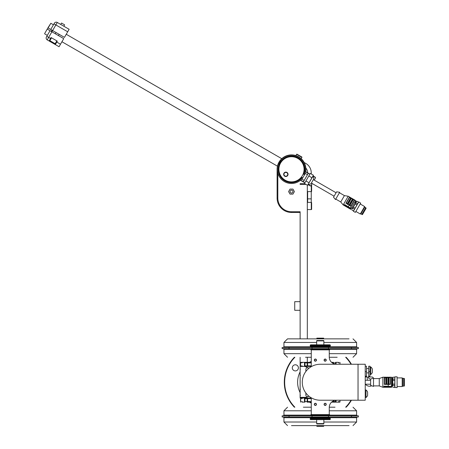 <?xml version="1.0" encoding="UTF-8"?>
<svg xmlns="http://www.w3.org/2000/svg" width="449" height="449" viewBox="0 0 449 449"><rect width="100%" height="100%" fill="white"/><g stroke="black" fill="none" stroke-linecap="round" stroke-linejoin="round"><path stroke-width="0.67" d="M354.996 202.465L355.507 201.579M340.808 201.859L344.417 195.612L348.211 196.23L343.176 204.952L350.652 209.268L355.687 200.546L355.821 201.034M350.36 207.545L354.71 200.013L353.211 199.148L349.687 205.255L351.185 206.119L354.514 200.063L355.687 200.546M347.683 204.699L347.975 204.2L349.316 205.041L352.757 198.851L353.324 199.182L349.687 205.255M347.442 203.964L350.972 197.852L349.474 196.988L346.1 203.122L349.49 197.251L350.736 197.97L347.352 203.84L345.949 203.1L347.442 203.964L350.888 197.773L351.399 198.262L347.975 204.2L349.221 204.918L348.009 204.132L351.359 198.329L352.605 199.053L349.255 204.851L348.009 204.132M350.618 208.246L344.81 204.643L344.209 204.963L350.052 208.504L350.618 208.246M348.211 196.23L349.586 197.021L345.949 203.1M348.491 206.467L352.841 198.929L351.343 198.071L347.818 204.177M349.749 197.532L350.736 197.97M351.618 198.61L352.605 199.053M353.486 199.687L354.474 200.131L351.124 205.928L349.878 205.21L353.228 199.412L354.514 200.063L353.268 199.345M335.498 199.541L339.691 192.284L336.632 191.824L333.523 197.218L335.498 199.541M313.009 180.223L311.067 183.59M308.014 184.567L313.099 176.042L313.84 178.792L313.099 180.066M309.041 182.782L305.926 180.986L304.473 183.501L307.587 185.302L313.402 175.228L310.287 173.432L308.833 175.952L311.948 177.748M305.926 180.986L308.833 175.952M304.899 182.765L303.339 181.867L308.306 173.269L309.861 174.167M307.475 174.7L305.298 173.443L301.986 179.173L304.169 180.436M302.166 175.957L301.947 176.294M303.064 174.234L302.879 174.644M299.578 178.932A12.578 12.578 0 0 0 301.127 161.208A12.578 12.578 0 0 0 283.409 159.659A12.578 12.578 0 0 0 281.854 177.383A12.578 12.578 0 0 0 299.578 178.932M301.969 177.422A13.257 13.257 0 0 1 281.338 177.815A13.257 13.257 0 0 1 299.303 158.581A13.257 13.257 0 0 1 303.765 174.307M302.059 177.473A13.363 13.363 0 0 1 281.259 177.883A13.363 13.363 0 0 1 299.371 158.503A13.363 13.363 0 0 1 303.861 174.358M302.637 178.057A14.172 14.172 0 0 1 278.391 163.891L278.969 164.227L280.838 160.983L280.26 160.652A14.172 14.172 0 0 1 304.647 174.566M305.483 171.557L309.9 174.105M313.015 175.901L315.131 177.125L315.467 177.568L313.671 176.53M308.845 184.887L310.646 185.925L310.091 185.852L307.975 184.629M304.86 182.833L300.448 180.279M308.233 173.393L305.443 171.782M314.227 180.133L315.394 178.107A0.718 0.718 0 0 0 315.467 177.568M312.246 183.562L311.078 185.589A0.718 0.718 0 0 1 310.646 185.925M300.622 180.133L303.412 181.744M300.639 398.061L300.128 398.061L300.128 357.275M300.128 338.855L300.128 211.737L291.491 211.737L291.491 212.461L300.128 212.461M277.824 173.039L277.824 198.071A13.666 13.666 0 0 0 291.491 211.737M280.704 160.905A13.666 13.666 0 0 0 278.835 164.143M304.781 183.686L300.128 183.686L300.128 184.404L306.027 184.404M307.896 367.849L307.318 367.613M307.318 362.326L307.318 357.275M307.318 338.855L307.318 185.145M307.318 396.86L307.896 396.624M300.128 397.343L306.246 397.343M305.881 393.027L305.881 395.182A1.437 1.437 0 0 0 307.318 396.624M305.881 371.446L305.881 369.286A1.437 1.437 0 0 1 307.318 367.849M294.875 357.275A35.611 35.611 0 0 0 294.875 407.198M345.663 407.198A35.611 35.611 0 0 0 351.006 400.222M351.006 364.251A35.611 35.611 0 0 0 345.663 357.275M295.347 370.908A3.059 3.059 0 0 0 298.405 367.849A3.059 3.059 0 0 0 295.347 364.79A3.059 3.059 0 0 0 292.293 367.849A3.059 3.059 0 0 0 295.347 370.908M294.37 357.275A35.971 35.971 0 0 0 294.37 407.198M346.168 407.198A35.971 35.971 0 0 0 351.421 400.222M351.421 364.251A35.971 35.971 0 0 0 346.168 357.275M365.233 400.222L320.266 400.222A17.982 17.982 0 0 1 302.284 382.234A17.982 17.982 0 0 1 320.266 364.251L365.233 364.251L365.233 400.222M329.263 414.607L310.916 414.607L310.916 415.185L329.622 415.185L329.622 414.607L329.263 414.607L329.263 407.411A7.195 7.195 0 0 1 336.453 400.222M311.275 414.607L311.275 397.808M311.275 366.659L311.275 349.861L329.263 349.861L329.263 357.056A7.195 7.195 0 0 0 336.453 364.251M324.083 404.358A1.078 1.078 0 0 1 325.16 403.275A1.078 1.078 0 0 1 326.238 404.358A1.078 1.078 0 0 1 325.16 405.436A1.078 1.078 0 0 1 324.083 404.358M314.3 404.358A1.078 1.078 0 0 1 315.378 403.275A1.078 1.078 0 0 1 316.455 404.358A1.078 1.078 0 0 1 315.378 405.436A1.078 1.078 0 0 1 314.3 404.358M314.3 360.115A1.078 1.078 0 0 1 315.378 359.037A1.078 1.078 0 0 1 316.455 360.115A1.078 1.078 0 0 1 315.378 361.192A1.078 1.078 0 0 1 314.3 360.115M324.083 360.115A1.078 1.078 0 0 1 325.16 359.037A1.078 1.078 0 0 1 326.238 360.115A1.078 1.078 0 0 1 325.16 361.192A1.078 1.078 0 0 1 324.083 360.115M311.275 349.861L310.916 349.861L310.916 349.288L329.622 349.288L329.622 349.861L329.263 349.861M351.5 415.83L358.397 415.83L358.397 416.981L328.516 416.981L328.516 415.83L351.5 415.83L351.5 416.981M328.516 416.981L282.14 416.981L282.14 415.83L328.516 415.83M291.491 425.613L349.047 425.613M316.854 425.832L323.684 425.832L323.684 426.337L316.854 426.337L316.854 425.832M323.684 426.337L316.854 426.337M303.361 407.198L311.275 407.198M329.263 407.198L335.016 407.198M335.627 402.147L333.411 402.147L333.36 401.569L335.583 401.569L335.583 400.272M304.905 402.147L302.396 402.147M311.275 398.039L304.203 398.039L304.955 398.611L307.178 398.611L307.127 402.147L311.275 402.147L308.003 402.147L307.616 401.569L311.275 401.569M339.966 400.222L339.826 402.147L331.558 402.147M339.826 402.147L338.142 402.147M311.275 398.611L307.616 398.611L308.003 398.039L307.127 398.039L307.178 398.611L307.616 398.611L307.616 401.569L304.955 401.569L304.955 398.611L304.467 398.145L304.467 402.04L304.955 401.569L304.203 402.147M300.712 402.147L300.712 398.039L307.127 398.039M300.712 398.039L302.396 398.039M336.071 400.233L336.071 402.04L335.583 401.569L336.335 402.147M339.966 402.04L339.893 401.569L339.966 402.04M300.572 402.04L300.645 401.569L300.572 402.04M300.572 398.145L300.645 398.611L300.572 398.145M329.622 418.204L329.622 417.632L310.916 417.632L310.916 418.204M310.556 418.204L329.981 418.204L330.341 418.563L310.197 418.563L310.556 418.204M330.341 419.282L310.197 419.282L310.556 419.647L329.981 419.647L330.341 418.563M310.197 419.282L310.197 418.563M316.674 419.647L316.674 423.598A0.359 0.359 0 0 0 317.033 423.963L323.505 423.963A0.359 0.359 0 0 0 323.864 423.598L323.864 419.647M373.478 378.052A5.034 5.034 0 0 0 372.322 377.003L368.057 377.003A2.733 2.733 0 0 0 370.071 378.962A2.301 2.301 0 0 1 370.627 379.169L370.627 385.399L373.506 386.426L373.506 378.047L370.627 379.068M379.259 385.781L379.259 378.569L382.857 377.199L382.857 387.274L391.489 387.274L391.489 377.199L391.848 377.558L391.848 379.214M386.056 384.282L386.056 377.227L384.333 377.227L384.333 384.282L386.056 384.282L385.944 377.199L386.634 377.373L386.488 384.282L388.217 384.282L386.634 384.221M382.857 377.199L384.445 377.199L384.333 384.282M388.071 384.221L388.071 377.373L388.761 377.199L388.649 384.282L390.372 384.282L388.789 384.221L388.789 377.373L390.232 377.373L390.232 384.148L388.789 384.148L388.935 377.592L390.232 377.446L388.789 377.446L390.086 377.592L390.086 384.086L388.935 384.086L388.935 384.563M388.217 385.927L388.217 377.227L386.488 377.227L386.488 384.282M390.086 384.563L390.26 377.199L391.489 377.199M390.372 384.282L390.372 377.227L388.649 377.227L388.649 384.282M384.838 377.558L385.916 377.446M390.95 386.404L384.114 386.191L383.755 386.763L390.591 386.909L390.95 386.404M385.77 384.563L385.77 384.086L384.619 384.086L384.619 377.592L385.77 377.592L385.916 384.221L384.473 384.221L384.742 377.564M385.916 384.148L384.619 384.086L384.619 384.563M386.634 377.373L388.071 377.373M386.774 384.086L386.774 377.592L387.925 377.592L387.925 384.086L386.634 384.148L386.634 377.446M386.634 384.148L387.925 384.086L387.925 384.563M392.566 385.365L391.848 385.365L391.848 386.909L391.848 377.558M394.727 377.25L392.774 377.199L392.566 377.558L392.566 386.336M394.727 387.218L392.774 387.218L394.727 387.274M394.727 385.349L392.774 385.349L392.566 386.286M394.727 380.365L392.774 380.365L392.774 385.349M392.774 384.103L394.727 384.103M394.727 377.199L392.774 377.199L392.774 380.365M392.774 379.119L394.727 379.119M394.867 376.84L394.727 387.38L397.101 387.633L397.101 376.84L394.867 376.84L394.867 387.633M397.101 387.633L397.101 376.84M397.242 386.55L402.209 386.55L402.209 377.918L397.242 377.918M402.209 377.918L402.641 378.35L402.641 386.118L402.209 386.55M403.718 378.456L404.364 378.456L404.364 386.011L403.718 386.118L403.718 378.35L402.641 378.35M390.232 384.148L390.232 380.325M388.789 380.325L388.789 384.221M385.916 380.247L385.916 384.221M384.473 384.221L384.473 380.325M390.95 386.466L383.755 386.466M289.033 348.637L282.14 348.637L282.14 347.487L312.016 347.487L312.016 348.637L289.033 348.637L289.033 347.487M312.016 347.487L358.397 347.487L358.397 348.637L312.016 348.637M349.047 338.855L287.534 338.855L349.047 338.855M323.684 338.641L316.854 338.641L316.854 338.136L323.684 338.136L323.684 338.641M316.854 338.136L323.684 338.136M337.177 357.275L329.263 357.275M311.275 357.275L305.522 357.275M304.905 362.326L311.275 362.326M335.627 362.326L338.142 362.326M333.36 363.55L333.411 362.326L331.558 362.326L332.535 362.326L332.922 362.899L332.26 362.899M311.275 362.899L307.616 362.899L308.003 362.326L307.127 362.326L307.178 362.899L304.955 362.899L304.955 365.856L304.203 366.435L308.003 366.435L307.616 365.856L307.616 362.899L307.178 362.899L307.178 365.856L304.955 365.856L304.467 366.328L304.467 362.433L304.955 362.899L304.203 362.326L307.127 362.326M302.396 366.435L300.572 366.328L300.572 362.433L304.203 362.326M300.712 362.326L302.396 362.326M336.071 364.24L336.071 362.433L335.583 362.899L336.335 362.326M311.275 366.435L300.712 366.435M300.572 362.433L300.645 362.899L300.572 362.433M300.572 366.328L300.645 365.856L300.572 366.328M339.966 364.251L339.826 362.326M310.916 346.263L310.916 346.841L329.622 346.841L329.622 346.263M329.981 346.263L310.556 346.263L310.197 345.904L330.341 345.904L329.981 346.263M310.197 345.186L330.341 345.186L329.981 344.826L310.556 344.826L310.197 345.904M330.341 345.186L330.341 345.904M323.864 344.826L323.864 340.87A0.359 0.359 0 0 0 323.505 340.51L317.033 340.51A0.359 0.359 0 0 0 316.674 340.87L316.674 344.826M318.189 340.51L319.228 340.51M367.243 380.258L367.243 377.003L365.233 377.003M365.508 384.215A5.034 5.034 0 0 0 371.665 385.77M373.837 378.569A5.034 5.034 0 0 0 373.506 378.086M369.443 377.003A1.437 1.437 0 0 1 369.258 376.301L369.976 376.155L369.976 366.227L368.685 366.227L368.685 376.301A2.015 2.015 0 0 0 368.809 377.003M370.071 378.962A2.301 2.301 0 0 1 370.627 379.169M366.524 377.003L366.524 366.227L365.233 366.227M365.233 376.155L365.952 376.155L365.952 377.003M369.976 374.5L370.739 374.5L370.739 366.951L369.976 366.951M370.739 366.951A4.675 4.675 0 0 1 372.35 369.061L372.35 372.384A4.675 4.675 0 0 1 370.739 374.5M365.233 397.522L365.991 397.522L365.991 389.968L365.233 389.968M365.991 389.968A4.675 4.675 0 0 1 367.602 392.084L367.602 395.406A4.675 4.675 0 0 1 365.991 397.522M324.262 404.358A0.898 0.898 0 0 1 325.16 403.46A0.898 0.898 0 0 1 326.058 404.358A0.898 0.898 0 0 1 325.16 405.256A0.898 0.898 0 0 1 324.262 404.358M314.48 404.358A0.898 0.898 0 0 1 315.378 403.46A0.898 0.898 0 0 1 316.276 404.358A0.898 0.898 0 0 1 315.378 405.256A0.898 0.898 0 0 1 314.48 404.358M314.48 360.115A0.898 0.898 0 0 1 315.378 359.217A0.898 0.898 0 0 1 316.276 360.115A0.898 0.898 0 0 1 315.378 361.013A0.898 0.898 0 0 1 314.48 360.115M324.262 360.115A0.898 0.898 0 0 1 325.16 359.217A0.898 0.898 0 0 1 326.058 360.115A0.898 0.898 0 0 1 325.16 361.013A0.898 0.898 0 0 1 324.262 360.115M305.881 171.787L305.881 169.295A14.39 14.39 0 0 0 291.491 154.905A14.39 14.39 0 0 0 277.106 169.295L277.106 198.071A14.39 14.39 0 0 0 291.491 212.461M311.617 184.651A0.359 0.359 0 0 1 311.634 184.763L311.634 185.925L311.634 184.763A0.359 0.359 0 0 0 311.617 184.651M311.634 191.235L311.634 184.763L311.634 191.235A0.359 0.359 0 0 1 311.275 191.594L311.275 185.241M307.318 209.582L311.275 209.582L311.275 202.387A0.359 0.359 0 0 1 311.634 202.746L311.634 203.908L311.634 202.746A0.359 0.359 0 0 0 311.275 202.387L307.318 202.387M311.634 209.223L311.634 202.746L311.634 209.223A0.359 0.359 0 0 1 311.275 209.582A0.359 0.359 0 0 0 311.634 209.223M307.318 191.594L311.275 191.594M311.241 173.982L311.241 172.809A10.793 10.793 0 0 0 305.848 163.464L304.169 162.493M311.241 202.387L311.241 191.594M307.649 191.594L307.649 202.387M305.825 168.021A7.195 7.195 0 0 1 307.649 172.803M301.172 158.649L301.902 157.38A0.297 0.297 0 0 0 301.795 156.97L297.019 154.209A0.297 0.297 0 0 0 296.609 154.321A0.297 0.297 0 0 1 297.019 154.209L297.968 154.759M295.874 155.59L296.609 154.321L301.902 157.38M301.795 156.97L300.847 156.42M277.448 166.169L61.934 41.746L277.448 166.169M56.759 42.077L60.497 44.238L59.06 46.73L55.322 44.569L57.298 41.145L51.068 37.548L49.093 40.971L59.06 46.73M60.497 44.238L63.736 38.631L51.899 31.795L52.617 30.549L47.942 27.849L50.827 23.286L48.133 27.961M50.748 29.471L53.987 23.864L55.856 24.942L52.617 30.549L64.454 37.385L69.129 29.286L57.292 22.45A2.161 2.161 0 0 0 54.346 23.241A2.161 2.161 0 0 1 57.292 22.45L55.856 24.942L67.692 31.778M44.636 33.585L47.224 29.095L44.636 33.585M47.942 27.849L47.224 29.095M49.093 40.971L47.218 39.894A2.161 2.161 0 0 1 46.432 36.947L50.03 30.717L51.899 31.795L48.66 37.402L50.529 38.479M50.03 30.717L47.409 29.207M51.276 31.436L51.994 30.19M281.764 158.693L66.25 34.27M53.442 24.796L50.827 23.286M53.987 23.864L54.346 23.241M64.628 24.847L61.513 23.051L64.628 24.847L63.837 26.227M61.513 23.051L60.716 24.426M56.041 32.53L55.322 33.776M59.156 34.326L58.437 35.572M51.534 37.817L49.89 40.674A0.297 0.297 0 0 0 49.996 41.084L53.105 42.874M56.832 40.876L55.182 43.727A0.297 0.297 0 0 1 54.772 43.839L53.824 43.289M49.996 41.084L54.772 43.839M47.33 35.387L44.715 33.877M300.128 301.666L294.729 301.666L294.729 310.298L300.128 310.298M290.037 189.08L292.944 189.08L294.398 191.594L292.944 194.114L290.037 194.114L288.584 191.594L290.037 189.08M290.054 191.594A1.437 1.437 0 0 1 291.491 190.157A1.437 1.437 0 0 1 292.933 191.594A1.437 1.437 0 0 1 291.491 193.036A1.437 1.437 0 0 1 290.054 191.594M284.862 176.272A2.194 2.194 0 0 0 287.809 175.301A2.194 2.194 0 0 0 286.838 172.354A2.194 2.194 0 0 0 283.886 173.325A2.194 2.194 0 0 0 284.862 176.272A2.194 2.194 0 0 1 283.886 173.325A2.194 2.194 0 0 1 286.838 172.354A2.194 2.194 0 0 1 287.809 175.301A2.194 2.194 0 0 1 284.862 176.272A2.194 2.194 0 0 1 283.886 173.325A2.194 2.194 0 0 1 286.838 172.354A2.194 2.194 0 0 1 287.809 175.301A2.194 2.194 0 0 1 284.862 176.272M348.929 205.423L351.208 201.478M351.314 202.724L351.831 201.837M353.037 202.622L351.09 205.996L349.844 205.277M351.124 205.928L349.878 205.21M349.793 205.648L353.284 199.609L354.278 200.181L350.792 206.22M348.166 204.155L351.399 198.262L352.645 198.986M348.924 205.142L352.409 199.103L351.533 198.565M349.53 197.184L350.776 197.902M347.055 204.065L347.29 203.65L346.14 203.055L346.056 203.487M347.29 203.65L346.297 203.077L349.541 197.448L350.54 198.026L347.29 203.65M350.59 208.297L344.389 204.649M358.459 202.218L353.402 211.266L358.796 201.921L358.459 202.218L356.803 201.186L356.444 201.393L352.055 208.998M353.481 210.839L351.791 209.863L353.458 210.884M354.418 209.223L352.729 208.246L352.083 208.953M356.91 204.907L355.221 203.93L352.729 208.246M353.352 207.169L355.041 208.145M358.493 202.162L356.803 201.186L355.221 203.93M355.844 202.853L357.533 203.824M353.402 211.266L355.333 212.383L360.637 203.195L358.796 201.921M355.333 212.383L360.727 203.038M355.995 211.518L360.294 214.005L364.61 206.529L360.311 204.042M364.61 206.529L364.706 207.23L360.884 213.847L360.294 214.005M365.649 207.747L366.148 208.184L362.433 214.616L361.821 214.386L365.705 207.657L364.768 207.118M311.275 403.034A22.663 22.663 0 0 1 309.451 402.147M300.128 392.617A22.663 22.663 0 0 1 300.128 371.856M309.451 362.326A22.663 22.663 0 0 1 311.275 361.434M358.038 400.222L358.038 364.251M311.78 415.83L311.78 415.471L328.758 415.471L329.044 415.185M289.033 416.981L289.033 415.83M312.016 416.981L312.016 415.83M287.534 425.613L283.942 422.015L316.674 422.015M323.864 422.015L356.596 422.015L353.004 425.613M283.942 422.015L283.942 417.699L310.916 417.699M329.622 417.699L356.596 417.699L357.32 416.981M310.916 415.112L283.942 415.112L283.942 410.796L311.275 410.796M329.263 410.796L356.596 410.796L353.004 407.198M329.622 415.112L356.596 415.112L357.32 415.83M332.535 402.147L333.36 401.569L333.36 400.918M332.922 401.148L332.922 401.569L332.26 401.569M311.78 416.981L311.78 417.34L328.758 417.34L328.758 416.981M316.674 423.598L323.864 423.598M386.774 380.382L386.774 384.563M328.758 348.637L328.758 349.002L311.78 349.002L311.494 349.288M351.5 347.487L351.5 348.637M328.516 347.487L328.516 348.637M353.004 338.855L356.596 342.452L323.864 342.452M316.674 342.452L283.942 342.452L287.534 338.855M356.596 342.452L356.596 346.768L329.622 346.768M310.916 346.768L283.942 346.768L283.218 347.487M329.622 349.361L356.596 349.361L356.596 353.677L329.263 353.677M311.275 353.677L283.942 353.677L287.534 357.275M310.916 349.361L283.942 349.361L283.218 348.637M311.275 365.856L307.178 365.856L307.127 366.435M335.583 364.195L335.583 362.899L332.922 362.899L332.922 363.325M328.758 347.487L328.758 347.128L311.78 347.128L311.78 347.487M323.864 340.87L316.674 340.87M368.685 371.626L369.976 371.626M365.233 371.626L366.524 371.626M277.824 198.071L277.106 198.071M311.241 198.868L307.649 198.868M46.791 36.324L48.66 37.402L47.218 39.894M49.89 40.674L55.182 43.727M286.698 172.624A1.891 1.891 0 0 1 287.534 175.166A1.891 1.891 0 0 1 284.997 176.002A1.891 1.891 0 0 1 284.161 173.466A1.891 1.891 0 0 1 286.698 172.624M350.018 200.944L347.924 204.564M350.652 209.268L351.146 209.133M339.433 192.733L344.417 195.612M313.351 179.634L336.093 192.761M301.374 177.08L302.744 177.866M303.176 173.965L304.54 174.751M311.78 415.471L311.494 415.185M328.758 415.83L328.758 415.471M283.942 417.699L283.218 416.981M356.596 422.015L356.596 417.699M283.942 410.796L287.534 407.198M283.942 415.112L283.218 415.83M356.596 415.112L356.596 410.796M338.973 401.569L338.4 402.147M338.512 401.569L337.934 402.147M340 400.222L340 401.9M302.025 401.569L302.604 402.147L302.025 401.569M301.565 401.569L302.138 402.147M300.538 401.9L300.538 398.28M302.025 398.611L302.604 398.039M301.565 398.611L302.138 398.039M304.905 398.039L308.968 396.231M328.758 417.34L329.044 417.632M311.78 417.34L311.494 417.632M365.233 380.258L370.627 380.258M365.233 384.215L370.627 384.215M373.506 378.569L379.259 378.569M373.506 385.904L379.259 385.904L382.857 387.274M385.944 377.199L384.428 377.199M388.104 377.199L386.583 377.199M390.26 377.199L388.744 377.199M391.489 387.274L391.848 386.909M392.566 379.108L391.848 379.108M402.641 386.118L403.718 386.118M390.26 387.268L388.744 387.268M388.104 387.268L386.583 387.268M385.944 387.268L384.428 387.268M328.758 349.002L329.044 349.288M311.78 348.637L311.78 349.002M356.596 346.768L357.32 347.487M283.942 342.452L283.942 346.768M356.596 353.677L353.004 357.275M356.596 349.361L357.32 348.637M283.942 349.361L283.942 353.677M302.559 362.326L302.025 362.899M301.565 362.899L302.138 362.326M302.604 366.435L302.025 365.856L302.345 366.373M301.565 365.856L302.138 366.435M300.538 366.188L300.538 362.573M338.512 362.899L337.934 362.326L338.512 362.899M338.973 362.899L338.4 362.326M340 362.573L340 364.251M308.968 368.242L304.905 366.435M311.78 347.128L311.494 346.841M328.758 347.128L329.044 346.841M368.685 368.567L366.524 368.567M368.685 372.883L366.524 372.883M300.426 389.249L300.128 389.547M300.426 395.367L300.128 395.064M300.426 369.106L300.128 369.404M300.426 375.224L300.128 374.921M308.137 184.634L310.888 183.899M311.376 183.057L334.112 196.185M335.762 199.092L340.746 201.966L343.176 204.952M345.853 206.495L344.535 205.737M347.722 207.573L346.409 206.815M349.591 208.65L348.278 207.893M354.626 199.928L353.312 199.171M352.757 198.851L351.444 198.093M350.888 197.773L349.575 197.016M352.544 208.156L351.921 207.797M355.67 202.735L355.047 202.376M360.884 213.847L361.821 214.386"/></g></svg>
